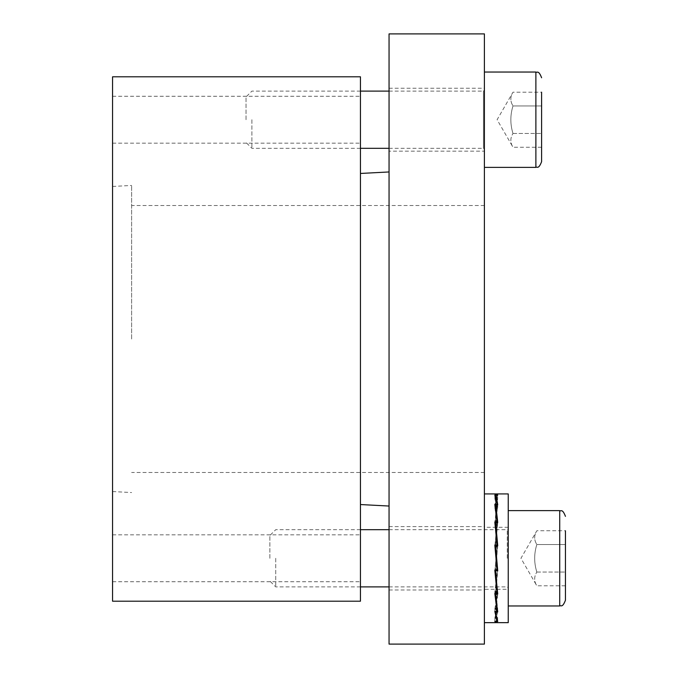 <?xml version="1.0" encoding="UTF-8"?>
<svg xmlns="http://www.w3.org/2000/svg" width="678" height="678" viewBox="0 0 678 678"><rect width="100%" height="100%" fill="white"/><g stroke="black" fill="none" stroke-linecap="round" stroke-linejoin="round"><path stroke-width="0.51" stroke-dasharray="3.39 2.54" d="M112.556 119.709L112.556 96.268L112.556 119.709M360.45 119.709L360.45 96.268L360.45 119.709M112.556 558.291L112.556 534.849L112.556 558.291M360.45 558.291L360.45 534.849L360.45 558.291M112.556 339L112.556 491.55L112.556 339M360.45 339L360.45 504.542L360.45 339M360.45 76.8L360.45 601.2M112.556 76.8L112.556 601.2M389.053 119.709L389.053 88.242L389.053 119.709M484.397 151.177L484.397 88.242L484.397 151.169L389.053 151.169M389.053 558.291L389.053 526.603L389.053 558.291M484.397 558.291L484.397 526.603L484.397 558.291M131.625 339L131.625 185.45L131.625 339M484.397 339L484.397 205.519L484.397 339M389.053 644.1L389.053 33.9M484.397 33.9L484.397 644.1M389.053 339L389.053 506.042L389.053 339M495.991 493.931A64.842 5.653 -90 0 0 494.83 495.313L497.033 495.313L494.83 505.169L496.313 505.169L496.313 508.576L496.313 508.119L497.669 508.119L495.61 499.11L497.669 499.11L495.61 508.119L496.313 508.119L496.313 504.779L496.313 507.661L495.601 507.661M496.313 498.864L496.313 495.169L496.313 499.355L497.669 499.11L494.906 498.864L496.966 507.873L496.321 507.873M496.966 507.873L497.025 504.779M494.83 505.169L494.906 508.364L496.313 508.364L497.669 508.119L497.737 504.779L495.542 504.779L495.61 508.119L496.313 507.661M494.906 498.864L494.83 495.042M496.313 508.364L494.83 523.119L497.033 523.119L494.83 546.417L497.033 546.426L494.83 571.529L497.033 571.529L494.83 594.623L497.033 594.623L494.83 612.183L497.033 612.183L494.83 621.54L497.033 621.54A64.842 5.653 -90 0 1 496.313 622.54M484.397 622.65L484.397 493.931L484.397 622.65M495.321 507.661L494.83 504.398M494.906 507.661L496.966 524.306L496.321 524.306M495.542 522.535L495.61 524.772L496.313 525.23L496.313 523.119L496.313 525.365L496.313 524.772L497.669 524.772L497.737 522.535L495.542 522.535A64.842 4 93.5 0 1 497.737 504.779L495.61 524.772L496.313 524.772L496.313 522.535L496.313 524.772L497.669 524.772L497.398 522.535M496.313 569.461L496.313 570.164L496.313 569.418L496.313 570.062L496.313 569.461L494.906 569.461L494.974 570.164M494.906 569.461L494.83 570.164M496.313 608.217L496.313 611.412L496.313 608.005L496.313 608.463L494.906 608.217L496.966 617.226L496.321 617.226M496.966 608.005L496.321 608.005M497.254 608.463L495.61 617.472L497.669 617.472L495.61 617.472L496.313 617.226L496.313 621.268L496.313 617.472L494.906 617.472L494.83 621.268M496.966 617.226L496.999 619.184M496.966 524.306L497.016 522.535M494.83 545.053L497.033 570.156M496.966 569.418L496.321 569.418M496.313 545.053L496.313 546.519L496.313 545.875L495.559 545.875M496.313 591.352L496.313 593.462L496.313 591.216L496.313 591.809L496.313 591.352L494.906 591.352L495.169 593.462M494.906 591.352L494.83 593.462M484.397 589.275L484.397 527.306L484.397 589.275L508.237 589.275L508.237 527.306L508.237 589.275M496.966 591.216L496.321 591.216M494.906 608.217L494.83 611.412M494.906 617.472L496.966 617.472L497.033 621.54M495.059 524.17L494.83 521.958M496.313 524.17L495.593 524.17M494.906 524.17L496.982 545.739M496.966 545.917L496.321 545.917M496.966 499.11L497.025 495.169M494.906 499.11L494.83 495.313M495.542 504.779A64.842 5.221 91.9 0 1 497.737 495.169L497.669 499.11L497.737 495.169L495.542 495.169A64.842 5.653 90 0 1 496.313 494.042M495.542 495.169L495.576 497.186M496.313 617.472L496.313 621.54L496.313 617.472L497.669 617.472L495.61 608.463L497.669 608.463L495.61 591.809L496.982 591.809M497.516 591.809L495.61 570.062L497.025 570.062M496.643 622.65A64.842 5.653 90 0 0 497.737 621.412L495.542 621.412A64.842 5.221 91.9 0 0 497.737 611.802L495.542 611.802A64.842 4 93.5 0 0 497.737 594.047L495.542 594.047A64.842 2.161 94.6 0 0 497.737 570.842L495.542 570.842L497.737 545.739L495.542 545.739A64.842 2.161 94.6 0 1 497.737 522.535L495.61 546.519L497.669 546.519L495.61 570.062L496.313 570.062L496.313 571.529L496.313 570.062L497.669 570.062L495.61 591.809L496.313 591.809L496.313 594.623L496.313 591.809L497.669 591.809L495.61 608.463L496.313 608.463L496.313 612.183L496.313 608.463L496.974 608.463M495.61 546.519L495.542 545.739L495.61 546.519L496.313 546.519L496.313 547.121L496.313 546.417L496.313 547.163L496.313 546.519L497.669 546.519L497.601 545.739M496.966 617.472L496.321 617.472M496.313 570.707L494.906 570.707L494.83 571.529M496.313 525.23L494.906 525.23L497.033 505.169M494.906 525.23L494.83 523.119M496.313 608.92L494.906 608.92L494.83 612.183M494.906 608.92L497.033 594.623M494.906 508.364L496.966 499.355L497.033 495.313M496.313 592.411L494.906 592.411L497.033 571.529M494.906 592.411L494.83 594.623M494.906 570.707L497.033 546.426M496.966 547.163L496.321 547.163M496.966 508.576L496.321 508.576M496.313 617.717L494.906 617.717L496.966 608.708L496.321 608.708M496.966 608.708L497.033 612.183M496.313 547.121L494.906 547.121L497.033 523.119M494.906 547.121L494.83 546.417M494.906 617.717L494.83 621.54M496.966 570.664L496.321 570.664M496.966 592.275L496.321 592.275M496.966 525.365L496.321 525.365M496.966 499.355L496.321 499.355M508.237 493.931L508.237 622.65M497.669 546.519L497.737 545.739L497.669 546.519M497.669 570.062L497.737 570.842L497.669 570.062M495.542 570.842L495.601 570.164M497.669 591.809L497.737 594.047L497.669 591.809M495.542 594.047L495.559 593.462M497.669 608.463L497.737 611.802L497.669 608.463M497.669 617.472L497.737 621.412L497.669 617.472M389.053 91.106L483.448 91.106L483.448 148.312L483.448 91.106L484.397 90.149L484.397 149.27L484.397 90.157M251.885 119.709L251.885 148.312L251.885 119.709M484.397 119.709L484.397 167.381L484.397 119.709M246.038 119.709L246.038 96.954L246.038 119.709M541.603 105.946L513 105.946C510.136 115.124 510.136 124.294 513 133.473C510.136 124.294 510.136 115.124 513 105.946L541.603 105.946L541.603 92.183L513 92.183C510.136 96.776 510.136 101.361 513 105.946C510.136 101.361 510.136 96.776 513 92.183L497.11 119.709L513 147.236C510.136 142.643 510.136 138.058 513 133.473C510.136 138.058 510.136 142.643 513 147.236L541.603 147.236L541.603 92.183L541.603 161.661M513 133.473L541.603 133.473L513 133.473M508.237 558.291L508.237 605.962L508.237 558.291M275.726 558.291L275.726 586.894L275.726 558.291M269.878 558.291L269.878 535.535L269.878 558.291M565.444 544.527L536.84 544.527C533.967 553.706 533.967 562.876 536.84 572.054C533.967 562.876 533.967 553.706 536.84 544.527L565.444 544.527L565.444 530.764L536.84 530.764C533.967 535.357 533.967 539.942 536.84 544.527C533.967 539.942 533.967 535.357 536.84 530.764L520.95 558.291L536.84 585.817C533.967 581.224 533.967 576.639 536.84 572.054C533.967 576.639 533.967 581.224 536.84 585.817L565.444 585.817L565.444 530.764L565.444 600.242M536.84 572.054L565.444 572.054L536.84 572.054M535.883 167.381L535.883 72.038M507.28 558.291L507.28 529.688L507.28 558.291M559.723 605.962L559.723 510.619M112.556 143.151L360.45 143.151M112.556 96.268L360.45 96.268M112.556 581.732L360.45 581.732M112.556 534.849L360.45 534.849M112.556 491.55L131.625 492.55M112.556 186.45L131.625 185.45M389.053 88.242L484.397 88.242M389.053 589.979L484.397 589.979M389.053 526.603L484.397 526.603M484.397 205.519L131.625 205.519M484.397 472.481L131.625 472.481M508.237 527.306L484.397 527.306M389.053 148.312L483.448 148.312L484.397 149.27M360.45 91.106L251.885 91.106L246.038 96.954M360.45 148.312L251.885 148.312L246.038 142.465M389.053 529.688L507.28 529.688L508.237 528.738M389.053 586.894L507.28 586.894L508.237 587.843M360.45 529.688L275.726 529.688L269.878 535.535M360.45 586.894L275.726 586.894L269.878 581.046"/><path stroke-width="1.02" d="M360.45 339L360.45 76.8L112.556 76.8L112.556 601.2L360.45 601.2L360.45 339M389.053 339L389.053 644.1L484.397 644.1L484.397 33.9L389.053 33.9L389.053 339M496.313 622.54A64.842 5.653 -90 0 1 495.991 622.65A64.842 5.653 -90 0 1 494.83 621.268L497.033 621.268L494.83 611.412L497.033 611.412L494.83 593.462L497.033 593.462L494.83 570.164L497.033 570.156L494.83 545.053L497.033 545.053L494.83 521.958L497.033 521.958L494.83 504.398L497.033 504.398L494.83 495.042L497.033 495.042A64.842 5.653 -90 0 0 495.991 493.931L484.397 493.931M496.313 545.053L496.313 545.739M496.313 521.958L496.313 522.535L496.313 521.958M495.991 622.65L484.397 622.65M497.398 522.535L495.542 504.779A64.842 4 86.5 0 1 497.737 522.535L495.542 522.535A64.842 2.161 85.4 0 1 497.737 545.739L495.542 545.739L497.737 570.842L495.542 570.842A64.842 2.161 85.4 0 0 497.737 594.047L495.542 594.047A64.842 4 86.5 0 0 497.737 611.802L495.542 611.802A64.842 5.221 88.1 0 0 497.737 621.412L495.542 621.412A64.842 5.653 90 0 0 496.643 622.65L508.237 622.65L508.237 493.931L496.643 493.931A64.842 5.653 90 0 1 497.737 495.169L495.542 495.169A64.842 5.221 88.1 0 1 497.737 504.779L495.542 504.779M494.974 570.164L497.033 593.462M495.169 593.462L497.033 611.412M496.999 619.184L497.033 621.268M497.016 522.535L497.033 521.958M495.559 545.875L494.906 545.875M495.593 524.17L495.059 524.17M496.982 545.739L497.033 545.053M495.576 497.186L495.542 495.169M497.601 545.739L495.542 522.535M496.982 591.809L497.516 591.809M497.025 570.062L497.669 570.062L495.61 546.519M495.601 570.164L495.542 570.842M495.559 593.462L495.542 594.047M541.603 77.758C538.485 69.622 537.044 73.046 535.883 72.038L535.883 167.381C537.044 166.373 538.485 169.797 541.603 161.661L541.603 92.183M541.603 105.946L541.603 147.236M565.444 516.339C562.316 508.203 560.875 511.627 559.723 510.619L559.723 605.962C560.875 604.954 562.316 608.378 565.444 600.242L565.444 530.764M565.444 544.527L565.444 585.817M360.45 504.542L389.053 506.042M360.45 173.458L389.053 171.958M389.053 91.106L360.45 91.106M389.053 148.312L360.45 148.312M535.883 72.038L484.397 72.038M535.883 167.381L484.397 167.381M389.053 529.688L360.45 529.688M389.053 586.894L360.45 586.894M559.723 510.619L508.237 510.619M559.723 605.962L508.237 605.962"/></g></svg>
